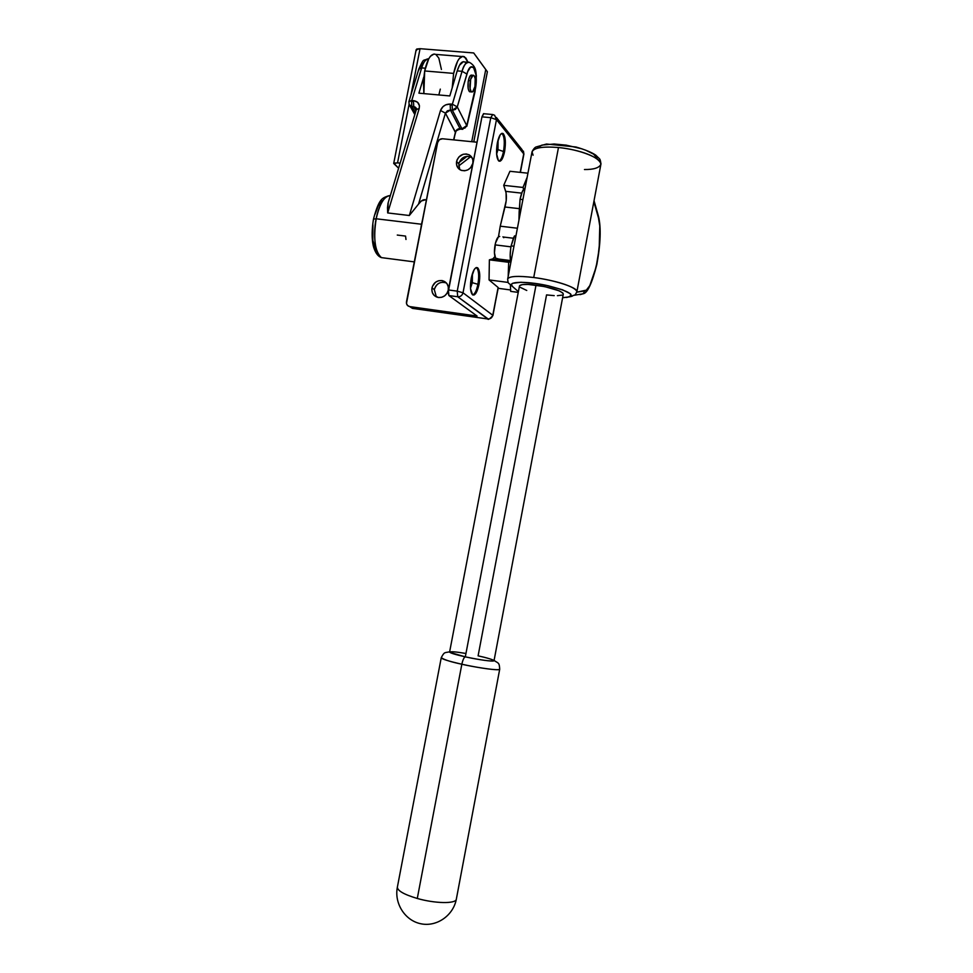 <?xml version="1.0" encoding="UTF-8"?>
<svg xmlns="http://www.w3.org/2000/svg" width="973" height="973" viewBox="0 0 973 973"><rect width="100%" height="100%" fill="white"/><g stroke="black" fill="none" stroke-linecap="round" stroke-linejoin="round"><path stroke-width="1.46" d="M434.311 289.601C436.463 283.423 440.489 281.209 446.376 282.948L444.6 282.352C439.358 281.878 435.928 284.298 434.311 289.601L431.976 287.923C433.593 282.596 437.047 280.163 442.301 280.638C446.802 282.012 448.796 285.186 448.261 290.124C446.704 295.33 443.36 297.787 438.215 297.483C433.532 296.193 431.453 293.007 431.976 287.923L434.311 289.601L436.354 296.923L434.311 289.601M458.782 163.817C461.397 157.03 465.799 154.962 471.99 157.602L471.127 157.079C465.155 155.266 461.032 157.517 458.782 163.817L456.58 161.518C458.842 155.181 462.978 152.931 468.986 154.743C472.124 156.568 473.413 159.39 472.878 163.233C470.689 169.448 466.639 171.747 460.703 170.117C457.407 168.341 456.033 165.471 456.58 161.518L458.782 163.817L459.767 169.594L458.782 163.817M497.994 149.635L498.091 139.759L497.994 149.635L496.558 149.489L497.994 149.635L496.607 154.123L497.994 149.635L503.503 151.496L497.994 149.635M501.849 133.35C504.391 136.062 504.938 142.119 503.503 151.496C504.914 142.386 504.415 136.366 501.995 133.435L501.849 133.35M472.319 282.693L472.428 273.522L472.319 282.693L470.616 282.462L472.319 282.693L470.494 288.154L472.319 282.693L477.913 284.286L472.319 282.693M476.381 267.526C478.777 269.959 479.3 275.554 477.913 284.286C479.263 275.833 478.813 270.287 476.551 267.636L476.381 267.526M478.996 284.432L477.913 284.286L478.996 284.432L476.052 293.007L474.228 294.941L472.55 294.819L470.531 288.701L471.224 278.181C473.012 270.287 475.152 266.821 477.634 267.782C479.896 270.433 480.346 275.979 478.996 284.432C477.22 292.301 475.079 295.78 472.574 294.843C470.324 292.228 469.874 286.682 471.224 278.181L474.228 269.521L476.065 267.648L477.743 267.867L479.701 274.058L478.996 284.432M504.586 151.606L503.503 151.496L504.586 151.606L501.727 159.718L500 161.238L498.419 160.642L496.583 153.722L497.337 142.946C498.93 135.77 500.84 132.632 503.09 133.544C505.498 136.475 505.996 142.496 504.586 151.606C503.005 158.769 501.083 161.907 498.821 161.019C496.412 158.137 495.926 152.116 497.337 142.946L500.244 134.761L501.983 133.313L503.552 133.994L505.34 141L504.586 151.606M519.083 208.623L504.963 207.006L500.244 226.186L517.405 228.229L500.244 226.186L506.203 200.766L506.082 192.788L503.71 185.344L509.937 171.284L503.71 185.344L523 187.448L527.171 177.232L523 187.448L523.583 189.297L523 187.448L503.71 185.344L505.717 191.365L521.698 193.128L505.717 191.365C506.824 195.78 506.568 200.985 504.963 207.006L519.083 208.623M489.054 279.92L508.186 282.438L489.054 279.92L489.383 259.84L489.054 279.92L498.115 287.485L489.054 279.92M508.672 262.284L489.383 259.84L493.408 258.709L494.929 256.531L492.703 259.073L510.63 261.348L492.703 259.073L489.383 259.84L508.672 262.284L508.186 276.429L508.672 262.284L510.716 261.786L508.672 262.284M483.557 113.634L481.951 116.845L490.793 117.672L492.752 114.546L494.612 115.252L496.473 119.655L523.9 154.087L520.19 172.367L523.766 153.722L496.473 119.655L463.014 292.776L492.776 315.276L498.115 287.485L492.934 315.544M498.48 236.743L500.244 226.186L498.48 236.743L499.708 236.463C497.896 236.281 496.352 239.078 495.075 244.88C494.065 250.925 494.223 255.327 495.561 258.1L499.648 259.317L495.561 258.1L494.43 252.737L495.5 242.982L498.48 236.743M477.025 142.216L442.472 138.762L477.025 142.216M483.836 113.683L481.951 116.845L490.793 117.672L496.473 119.655L494.612 115.252L492.752 114.546L490.793 117.672L457.225 291.146L463.014 292.776L457.225 291.146L457.711 296.753L457.225 291.146L448.383 289.942L448.894 295.561L457.711 296.753C460.436 296.85 462.211 295.512 463.014 292.776L496.473 119.655L490.793 117.672L457.225 291.146L448.383 289.942L481.951 116.845L448.115 292.666L448.894 295.561L477.086 316.043L409.669 306.58L407.578 305.558L406.471 303.454L437.643 142.52L439.395 139.698L442.472 138.762C439.991 138.774 438.373 140.027 437.643 142.52L406.483 301.788C406.215 304.379 407.286 305.972 409.669 306.58L477.086 316.043L448.894 295.561L457.711 296.753L487.814 318.974L412.467 308.38L409.669 306.58L412.455 308.38L487.814 318.974C490.38 319.071 492.034 317.843 492.776 315.276L463.014 292.776C462.211 295.512 460.436 296.85 457.711 296.753L488.227 319.035L412.455 308.38L409.669 306.58M472.878 163.233L472.878 159.949L471.637 157.03L469.339 154.938L466.347 153.977L463.099 154.293L458.855 157.006L457.055 159.9L456.422 163.172L457.042 166.322L458.83 168.876L461.518 170.445L464.705 170.786L467.891 169.837L470.591 167.757L472.878 163.233M448.261 290.124L448.273 286.792L447.033 283.8L444.746 281.598L441.754 280.54L438.519 280.771L435.515 282.255L432.45 286.293L431.805 289.601L432.426 292.824L434.213 295.464L438.458 297.519L441.706 297.3L444.71 295.816L447.008 293.299L448.261 290.124M527.95 173.194L509.937 171.284L527.95 173.194M498.261 287.777L492.776 315.276C492.034 317.843 490.38 319.071 487.814 318.974L487.814 318.974C488.203 317.32 486.22 322.72 492.946 315.507M510.594 289.966L498.164 288.312L510.594 289.966M498.967 161.117C500.84 160.253 502.348 157.042 503.503 151.496C502.348 157.042 500.84 160.253 498.967 161.117M472.744 294.953C474.885 294.028 476.612 290.477 477.913 284.286C476.612 290.477 474.885 294.028 472.744 294.953M523.766 153.722L522.014 149.599L523.766 153.722M520.421 149.088L522.014 149.599L496.352 117.441M409.828 306.677L412.455 308.38M384.992 258.088L381.404 257.614C373.206 252.335 373.851 227.706 376.186 218.779L373.498 219.047L376.186 218.779C373.158 238.665 374.897 251.606 381.404 257.614L384.992 258.088M467.539 62.223L464.753 62.004C461.98 60.825 459.475 63.792 457.201 70.895L449.806 95.938L418.901 93.165L423.741 77.171L418.901 93.165L449.806 95.938L457.201 70.895L462.053 71.297C464.316 64.182 466.809 61.214 469.545 62.394C466.091 62.15 463.598 65.13 462.053 71.297L452.36 104.208L450.414 104.026L450.195 104.938L452.141 105.108L452.36 104.208L450.414 104.026L445.731 104.841L442.995 106.616L440.501 110.472L409.329 215.507L387.692 212.941L419.205 108.49L419.448 105.704L417.575 102.25L413.671 100.657L411.761 100.474L411.543 101.374L413.452 101.557L413.671 100.657L411.761 100.474L421.662 67.903C423.048 62.515 425.396 59.487 428.716 58.83L430.467 56.227L434.08 54.002M418.937 69.971L418.816 69.059L421.662 67.903L425.286 68.207L421.662 67.903L418.804 69.095L408.915 101.593L411.761 100.474L421.662 67.903C423.693 61.627 426.04 58.599 428.716 58.83L424.678 70.956L423.875 93.615L423.425 81.16L424.678 70.956L453.625 73.401L424.678 70.956C427.536 58.453 431.246 52.943 435.819 54.403L461.871 56.507M463.403 61.676L459.463 65.264L457.201 70.895L462.053 71.297L466.906 74.021C471.467 57.529 479.032 71.88 475.311 89.248L466.736 125.59L457.274 106.896L467.721 71.637L470.604 67.113L473.498 67.38L475.955 74.702L475.785 86.329L466.736 125.59L457.274 106.896L452.384 110.241L450.438 110.058L460.071 128.667L461.968 128.85L452.384 110.241L461.968 128.85L466.736 125.59L464.948 128.047L458.551 128.825L456.033 130.723L453.6 139.881L455.437 132.182L445.427 113.148L455.571 132.754M554.221 295.634L546.546 294.916L478.096 655.851C484.627 657.225 496.984 660.472 493.189 661.044C488.105 661.336 471.613 658.307 465.313 656.86C481.501 660.205 491.061 661.518 494.016 660.776L563.318 293.98C561.178 290.647 552.08 287.692 536.014 285.125L465.313 656.86L536.014 285.125C525.675 283.909 520.154 284.238 519.448 286.098L449.611 651.971C449.781 652.907 455.023 654.525 465.313 656.86C463.963 657.383 462.807 659.84 461.847 664.231C470.555 666.371 498.237 671.163 499.696 669.278L499.696 669.278C499.55 670.835 479.482 668.183 461.847 664.231L417.283 898.468C434.882 903.54 455.583 903.917 456.301 899.356C455.583 903.917 434.882 903.54 417.283 898.468C403.783 894.43 397.166 890.587 397.41 886.95C397.166 890.587 403.783 894.43 417.283 898.468L461.847 664.231C448.31 661.129 441.45 658.94 441.256 657.663C444.065 659.743 450.937 661.932 461.847 664.231C462.807 659.84 463.963 657.383 465.313 656.86L449.781 652.336C449.964 651.302 455.352 651.679 465.958 653.479M510.959 246.838L495.075 244.88L510.959 246.838M525.128 187.898L525.079 187.898C523.048 189.09 521.382 192.885 520.056 199.283L522.89 199.611L520.056 199.283L518.925 220.312L519.156 211.871L520.519 212.029L519.156 211.871L520.056 199.283L522.294 191.62L525.128 187.898M514.559 235.892L511.129 245.877L513.963 246.218L511.129 245.877L510.752 248.139L510.168 254.926L510.837 262.284C509.864 257.942 509.961 252.469 511.129 245.877L513.562 237.728L514.559 235.892L515.909 236.05L514.559 235.892M518.39 291.645L512.248 286.293C507.821 281.927 508.307 284.639 507.651 279.178C508.733 276.186 517.417 275.627 533.727 277.512C554.975 280.139 577.853 287.692 576.916 291.596L576.916 291.596C575.092 286.366 554.598 280.285 533.727 277.512L558.478 147.519L533.727 277.512C518.086 275.687 509.402 276.137 507.699 278.874M533.082 155.206L532.024 151.873C533.995 147.714 542.812 146.254 558.478 147.519C579.336 149.684 599.526 156.738 600.913 164.23C602.19 158.429 579.726 149.441 558.478 147.519C542.143 146.23 533.301 147.835 531.939 152.311L507.724 278.813M471.783 75.176L471.82 75.201C470.433 74.739 469.302 76.526 468.402 80.552C467.551 86.269 467.952 89.99 469.606 91.754L470.409 91.815L469.193 91.377L468.159 88.446L468.147 82.158L468.402 80.552L470.336 80.723L468.402 80.552L469.655 76.648L471.26 75.067M474.946 86.548C474.046 90.586 472.914 92.374 471.528 91.912C469.886 90.161 469.485 86.439 470.336 80.723C471.236 76.685 472.367 74.897 473.742 75.359C475.396 77.135 475.797 80.856 474.946 86.548L472.659 91.815L471.114 91.547L470.081 88.616L470.677 79.227L473.182 75.237L474.192 75.76L475.201 78.728L474.946 86.548M421.504 224.24L376.186 218.779L421.504 224.24L422.586 219.472L420.677 229.227L421.504 224.24M452.202 87.813L453.625 73.401L457.614 61.141L459.292 58.562L462.759 56.312L465.933 58.088L467.916 62.114L464.425 56.714C460.059 55.254 456.471 60.812 453.625 73.401L452.202 87.813M510.411 285.442L510.679 291.377L518.244 292.387L510.679 291.377L510.411 285.442M435.807 54.403L438.823 58.1L441.426 69.472M440.307 89.115L438.847 94.953M464.68 61.956L465.848 62.977M425.627 199.769L421.418 200.937L418.56 204.075L445.427 113.148L447.361 110.813L450.438 110.058L460.071 128.667C457.724 128.691 456.179 129.859 455.437 132.182L453.868 139.905M426.381 200.049C423.875 198.942 421.273 200.28 418.56 204.075L409.329 215.507L387.692 212.941L387.485 207.675L388.045 203.15L416.335 109.56L419.205 108.49C419.995 104.147 418.159 101.533 413.671 100.657L413.452 101.557L411.543 101.374L411.761 100.474L408.915 101.593L409.134 104.561L411.859 106.471L415.386 112.71L411.859 106.471L409.621 105.364L414.826 114.546M390.295 195.682C384.335 195.938 379.64 203.637 376.186 218.779C377.633 210.35 383.034 195.147 390.295 195.682M405.984 239.492L405.559 236.086L397.276 235.065M374.97 214.388L378.278 205.923L382.304 200.706M376.235 251.022L372.841 240.319L372.914 224.775M419.764 67.611L422.817 63.16M416.383 108.319L413.78 106.641L413.452 101.557L413.78 106.641L416.018 110.63L413.78 106.641L411.859 106.471L411.543 101.374L411.859 106.471L415.155 107.042L416.42 108.38M537.728 147.628L541.997 145.086L554.148 144.004L566.14 145.135L582.085 148.881M585.539 150.11L593.518 154.099L597.045 158.015M598.298 215.702L598.456 217.867C600.9 225.104 600.536 239.553 597.349 261.202C592.727 281.173 588.519 291.061 584.724 290.891L576.77 292.18L586.354 290.124L589.796 285.624L596.121 267.137L599.186 248.784L599.782 225.955L598.456 217.867L593.858 201.679L598.31 215.738L594.041 200.693M566.541 297.519C576.065 295.074 569.217 291 546.023 285.296C524.994 280.881 506.471 281.611 512.503 286.342L511.384 284.651L512.479 283.338L520.944 282.255L535.588 283.471L548.03 285.721L562.479 289.772L570.555 293.858L571.406 295.512L570.032 296.765L562.613 297.714M563.27 294.187L562.747 292.922L559.183 290.83L544.685 286.597L528.181 284.432L522.44 284.603L519.643 285.612M520.166 287.29L526.758 290.465M557.407 295.683L561.895 295.135M580.017 294.649L583.131 293.773L580.017 294.649M584.724 290.891L583.131 293.773L584.724 290.891M562.601 297.738C577.062 296.218 570.908 295.439 573.875 295.318C574.812 295.391 575.821 294.15 576.916 291.596L600.913 164.23C599.271 167.855 593.785 169.618 584.457 169.533M460.837 129.141L460.071 128.667L460.837 129.141M462.734 129.324L461.968 128.85L462.734 129.324M466.858 126.247L466.736 125.59L466.858 126.247M469.545 62.394C476.734 66.638 475.675 72.428 476.356 75.87L475.067 91.559M457.274 106.896L466.906 74.021L462.053 71.297L452.36 104.208L457.274 106.896L452.36 104.208L452.141 105.108L452.384 110.241L455.437 109.414L457.274 106.896M452.384 110.241L452.141 105.108L450.195 104.938L450.438 110.058L452.384 110.241M450.195 104.938L450.414 104.026C445.585 104.062 442.277 106.203 440.501 110.472L445.427 113.148L450.438 110.058L450.195 104.938M418.56 204.075L445.427 113.148L440.501 110.472L409.329 215.507L418.56 204.075M409.049 102.445L408.915 101.593M387.692 212.941L419.205 108.49L416.322 109.596L388.191 202.664L387.692 212.941M373.766 219.436L373.498 219.047C370.689 236.074 372.987 245.816 374.046 248.383C375.809 253.442 378.266 256.519 381.404 257.614L414.291 261.883M502.919 236.853L503.795 237.704M458.636 165.982L470.531 156.811L458.636 165.982M473.766 141.9L487.376 71.734L475.371 55.193L487.376 71.734L485.746 69.557L471.735 141.693L485.746 69.557L473.705 52.956L420.056 48.686L410.922 94.977L420.056 48.686L473.705 52.956L487.376 71.734L473.766 141.9M409.074 104.391L397.543 162.868L400.134 163.136L397.543 162.868L409.074 104.391M459.183 162.406L467.101 156.288L459.183 162.406M398.602 168.22L393.87 163.172L397.543 162.868L393.7 163.464L398.602 168.22M416.456 50.487L416.736 49.039L420.056 48.686L416.152 49.708L393.712 163.391M476.551 267.636L477.634 267.782M501.995 133.435L503.09 133.544M442.301 280.638L444.6 282.352M468.986 154.743L471.127 157.079M520.397 172.391L523.9 154.087L523.438 151.131M483.922 113.732L492.253 114.498M427.378 58.952C422.671 61.372 424.277 57.334 418.864 68.913M449.635 651.825C444.442 652.956 444.527 651.557 441.256 657.663L397.41 886.95C394.004 903.151 404.829 920.47 420.677 923.73C436.488 927.22 453.199 915.678 456.301 899.356L499.696 669.278C499.344 662.37 498.553 663.477 494.065 660.472M499.295 259.134L510.484 260.545M469.606 91.754L471.528 91.912M471.82 75.201L472.951 75.286M513.33 238.239L503.211 237.011M598.529 216.48C601.18 227.658 600.621 243.627 596.85 264.413C591.949 283.52 587.376 293.311 583.131 293.773L573.802 295.342M532.122 151.581C533.508 148.942 534.846 147.41 536.111 146.959L546.498 144.028L575.98 146.996C585.345 149.769 591.949 152.493 595.78 155.169L599.246 158.55C600.086 158.976 600.633 160.873 600.913 164.23M416.432 108.477L416.371 109.438M455.583 132.729C455.413 131.148 457.03 129.932 460.436 129.105L462.333 129.287L466.882 126.137L475.067 91.535M373.51 219.01C379.202 197.483 382.778 198.091 388.373 195.853"/></g></svg>
